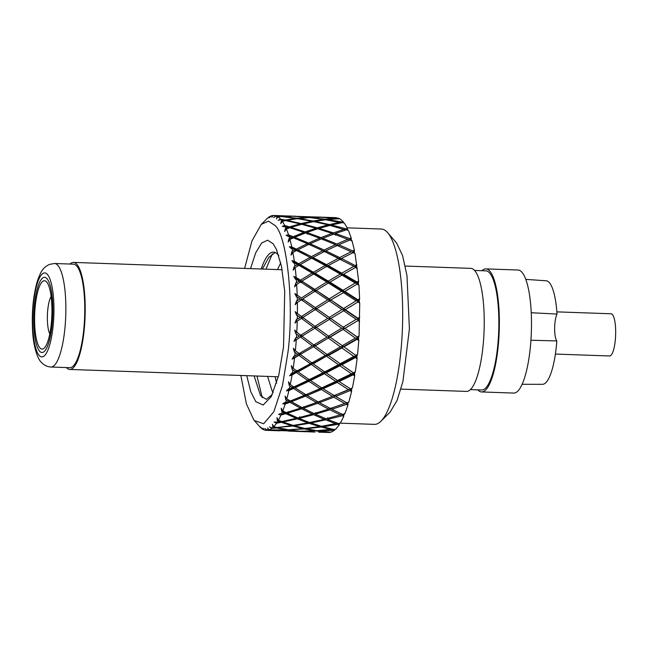 <?xml version="1.0" encoding="UTF-8"?>
<svg xmlns="http://www.w3.org/2000/svg" width="648" height="648" viewBox="0 0 648 648"><rect width="100%" height="100%" fill="white"/><g stroke="black" fill="none" stroke-linecap="round" stroke-linejoin="round"><path stroke-width="0.97" d="M45.004 280.819A34.206 8.61 92 0 1 47.571 283.273A34.206 8.61 92 0 1 51.872 315.228A34.206 8.61 92 0 1 45.336 346.793A34.206 8.61 92 0 1 41.545 349.021A34.206 8.61 92 0 1 34.757 312.522A34.206 8.61 92 0 1 45.004 280.819M41.375 352.431A37.625 9.469 92 0 1 33.858 313.438A37.625 9.469 92 0 1 44.599 277.32A37.625 9.469 92 0 1 45.174 277.409A37.625 9.469 92 0 1 52.691 316.41A37.625 9.469 92 0 1 41.95 352.52A37.625 9.469 92 0 1 41.375 352.431M49.807 333.898A20.525 5.168 92 0 1 47.409 315.066A20.525 5.168 92 0 1 51.127 296.452M43.546 277.514A37.625 9.469 -88 0 0 33.753 316.661A37.625 9.469 -88 0 0 41.95 352.52A37.625 9.469 -88 0 0 42.995 352.334A37.625 9.469 -88 0 0 52.796 313.187A37.625 9.469 -88 0 0 44.599 277.32A37.625 9.469 -88 0 0 43.546 277.514M71.248 367.416A51.791 13.033 -88 0 0 84.734 313.527A51.791 13.033 -88 0 0 73.451 264.157L54.545 263.493A51.791 13.033 92 0 1 65.829 312.863A51.791 13.033 92 0 1 52.35 366.752A51.791 13.033 92 0 1 50.9 367.019L69.806 367.683A51.791 13.033 -88 0 0 71.248 367.416M522.118 384.296L542.522 384.313A51.791 13.033 -88 0 0 543.858 384.045A51.791 13.033 -88 0 0 556.826 340.921L530.939 340.241M525.812 279.369L546.167 280.795A51.791 13.033 -88 0 1 557.021 314.061L531.255 312.741M557.021 314.061A14.661 3.686 -88 0 0 554.648 328.398A14.661 3.686 -88 0 0 556.826 340.921M555.385 354.059L609.582 355.971A21.109 5.314 -88 0 0 615.6 335.85A21.109 5.314 -88 0 0 611.064 313.778L556.867 311.866M280.722 262.796L277.522 269.576M267.567 376.399L272.128 390.947L273.254 392.469M276.575 383.292L275.125 376.666M278.786 255.668A70.851 17.828 -88 0 0 278.446 255.223A70.851 17.828 -88 0 0 273.488 252.129A70.851 17.828 -88 0 0 261.217 269.001M262.391 269.041L268.758 257.434L275.181 252.509M250.525 268.628L255.701 252.809L261.695 242.984L267.665 240.189L273.132 243.786L276.396 249.334L281.475 266.255L284.715 291.284L283.532 346.85L278.778 375.151L271.212 396.714L263.112 405.049L255.766 401.622L250.808 391.813L246.758 375.67M240.845 375.459L246.353 403.728L253.765 419.831L254.356 420.544L263.679 423.768L273.829 411.739L282.479 385.576L287.939 352.415C294.2 305.313 287.364 236.35 275.141 225.577L268.499 221.154L261.257 224.394L251.942 240.983L244.612 268.418M259.281 426.182L259.702 426.684A107.495 27.046 -88 0 0 262.375 429L260.253 426.797L262.829 429.284A107.495 27.046 -88 0 0 263.785 429.754L263.064 428.198L264.246 429.932A107.495 27.046 -88 0 0 266.344 430.329A107.495 27.046 -88 0 0 267.041 430.321L264.813 428.441L267.511 430.272A107.495 27.046 -88 0 0 268.491 430.07L267.713 427.85L268.961 429.924A107.495 27.046 -88 0 0 271.796 428.377L269.487 426.87L272.265 428.004A107.495 27.046 -88 0 0 273.245 427.137L272.379 424.31L273.715 426.668A107.495 27.046 -88 0 0 276.502 423.225L274.128 422.14L276.332 421.97L276.963 422.536A107.495 27.046 -88 0 0 277.903 421.038L277.279 420.447L276.931 417.685L278.356 420.26A107.495 27.046 -88 0 0 281.013 415.028L278.583 414.396L280.786 413.529L281.443 414.048A107.495 27.046 -88 0 0 282.326 411.95L281.678 411.407L281.216 408.183L282.755 410.889A107.495 27.046 -88 0 0 285.193 404.028L282.739 403.866L284.901 402.343L285.59 402.789A107.495 27.046 -88 0 0 286.384 400.164L285.711 399.678L285.104 396.082L286.764 398.852A107.495 27.046 -88 0 0 288.919 390.566L286.448 390.874L288.554 388.735L289.259 389.1A107.495 27.046 -88 0 0 289.94 386.022L289.251 385.617L288.49 381.761L290.264 384.499A107.495 27.046 -88 0 0 292.07 375.046L289.616 375.816L291.632 373.127L292.345 373.402A107.495 27.046 -88 0 0 292.904 369.968L292.191 369.652L291.26 365.65L293.155 368.283A107.495 27.046 -88 0 0 294.548 357.939L292.135 359.154L294.03 355.995L294.759 356.173A107.495 27.046 -88 0 0 294.97 354.334A107.495 27.046 -88 0 0 295.164 352.48L294.443 352.261L293.341 348.235L295.35 350.681A107.495 27.046 -88 0 0 296.298 339.771L293.925 341.383L295.691 337.851L296.428 337.924A107.495 27.046 -88 0 0 296.671 334.101L295.934 333.987L294.662 330.043L296.776 332.238A107.495 27.046 -88 0 0 297.246 321.092L294.945 323.044L296.549 319.262L297.294 319.221A107.495 27.046 -88 0 0 297.367 315.374L296.63 315.365L295.18 311.639L297.392 313.511A107.495 27.046 -88 0 0 297.367 302.47L295.156 304.706L296.59 300.777L297.335 300.64A107.495 27.046 -88 0 0 297.238 296.881L296.501 296.978L294.881 293.576L297.181 295.075A107.495 27.046 -88 0 0 296.663 284.464L294.548 286.918L295.812 282.957L296.549 282.722A107.495 27.046 -88 0 0 296.282 279.175L295.545 279.369L293.779 276.404L296.144 277.474A107.495 27.046 -88 0 0 295.148 267.624L293.147 270.216L294.233 266.36L294.962 266.028A107.495 27.046 -88 0 0 294.532 262.796L293.811 263.088L291.9 260.634L294.322 261.257A107.495 27.046 -88 0 0 292.88 252.469L290.993 255.118L291.908 251.481L292.613 251.068A107.495 27.046 -88 0 0 292.046 248.249L291.333 248.63L289.316 246.758L291.762 246.92A107.495 27.046 -88 0 0 289.915 239.452L288.149 242.077L288.895 238.764L289.583 238.286A107.495 27.046 -88 0 0 288.887 235.969L288.19 236.415L286.084 235.2L288.538 234.884A107.495 27.046 -88 0 0 286.351 228.971L284.707 231.49L285.298 228.606L285.971 228.08A107.495 27.046 -88 0 0 285.161 226.33L284.48 226.841L282.317 226.298L284.764 225.52A107.495 27.046 -88 0 0 282.293 221.341L280.762 223.681L281.224 221.316L281.872 220.749A107.495 27.046 -88 0 0 280.981 219.623L278.13 220.328L280.544 219.121A107.495 27.046 -88 0 0 277.871 216.805L276.445 218.878L277.409 216.521A107.495 27.046 -88 0 0 276.461 216.051L273.642 217.477L275.999 215.873A107.495 27.046 -88 0 0 273.901 215.476A107.495 27.046 -88 0 0 273.205 215.484L271.877 217.242L272.735 215.533A107.495 27.046 -88 0 0 271.755 215.735L268.993 217.833L271.285 215.881A107.495 27.046 -88 0 0 268.45 217.428L267.972 217.801A107.495 27.046 -88 0 0 267 218.668L261.257 224.394M380.951 421.224L390.096 412.104L396.997 400.65L402.902 381.542L409.406 328.901L406.968 275.505L402.562 255.523L396.576 242.968L387.585 232.616A97.727 24.592 92 0 1 388.152 233.296A97.727 24.592 92 0 1 402.408 328.779A97.727 24.592 92 0 1 380.951 421.224A97.727 24.592 92 0 1 374.439 424.359L340.062 423.144M262.286 397.734L256.981 376.026M265.996 269.171L272.29 253.951M272.395 394.373L266.336 399.371L260.577 395.685L254.089 375.921M272.735 215.533L273.148 215.565M272.144 216.116L272.703 216.149M275.999 215.873L291.041 216.116L273.901 215.476M276.461 216.051L279.701 216.367L279.126 216.926M277.409 216.521L279.701 216.367M276.793 217.112L277.709 217.031M280.544 219.121L285.322 220.045L295.65 218.4L281.289 216.537L277.871 216.805M285.322 220.045L285.371 220.676M280.981 219.623L284.189 220.263L283.589 220.798L284.051 220.952M281.872 220.749L284.189 220.263M296.776 332.238L300.729 335.227L313.478 327.248L301.433 318.387L297.246 321.092M300.494 334.87L302.567 336.012L300.34 337.3M298.639 336.02L302.567 336.012M296.671 334.101L299.311 336.11L296.428 337.924M295.35 350.681L299.182 353.573L312.287 345.838L300.607 337.098L296.298 339.771M298.971 353.136L301.012 354.011L294.548 357.939M297.059 354.237L301.012 354.011L315.495 345.57L292.135 359.154M295.164 352.48L297.732 354.432L294.759 356.173M293.155 368.283L296.881 370.996L310.319 363.747L298.987 355.379M296.687 370.486L298.712 371.069L292.07 375.046M294.735 371.507L298.712 371.069L313.559 363.155L298.112 371.887L298.712 371.069L289.616 375.816M292.904 369.968L295.391 371.79L292.345 373.402M290.264 384.499L293.884 386.961L307.622 380.425L296.606 372.673M294.791 386.54L295.739 386.678L293.552 388.468L288.919 390.566M291.721 387.302L295.739 386.678L310.91 379.55L308.91 381.299L295.091 387.763L295.739 386.678L286.448 390.874M289.94 386.022L292.361 387.666L289.259 389.1M286.764 398.852L290.296 400.991L304.293 395.385L293.552 388.468M291.932 400.351L289.907 402.27L285.193 404.028M285.711 399.678L288.125 401.144L289.964 400.788M291.681 400.448L307.638 394.235L305.548 396.155L291.47 401.679L292.183 400.351L282.739 403.866M286.384 400.164L288.125 401.144M285.59 402.789L288.749 401.582M282.755 410.889L286.222 412.646L300.421 408.151L289.907 402.27M281.678 411.407L284.051 412.606L285.501 412.282M282.326 411.95L284.051 412.606M281.443 414.048L284.65 413.108M284.278 412.8L285.711 412.387M280.422 413.675L278.583 414.396M287.032 412.395L285.792 413.667L281.013 415.028M278.356 420.26L281.783 421.573L296.128 418.349L285.792 413.667M277.279 420.447L279.62 421.346L280.568 421.119M277.903 421.038L280.195 421.897L279.62 421.346M276.963 422.536L280.195 421.897M281.702 421.548L281.321 422.31L276.502 423.225M273.715 426.668L277.109 427.518L291.543 425.663L281.321 422.31M272.646 426.522L275.189 427.048M273.245 427.137L275.522 427.688L274.971 427.105M272.265 428.004L275.522 427.688M276.558 427.38L276.639 427.939L271.796 428.377M268.961 429.924L286.805 429.875L276.639 427.939M267.916 429.446L268.726 429.535M268.491 430.07L270.759 430.288L270.232 429.689M267.511 430.272L270.759 430.288M271.828 430.231L267.041 430.321M280.041 430.807L271.877 430.377M263.242 429.13L263.687 429.114M281.224 221.316L283.589 220.798M284.764 225.52L289.486 226.905L299.975 223.876L285.76 220.595L282.293 221.341M289.486 226.905L289.948 227.788M285.161 226.33L288.328 227.286L287.712 227.78L288.806 228.128M285.971 228.08L288.328 227.286M285.298 228.606L287.712 227.78M288.538 234.884L293.188 236.698L303.904 232.381L289.883 227.764L286.351 228.971M288.587 236.164L286.084 235.2M293.188 236.698L294.678 238.302M293.22 237.97L291.746 237.387M288.887 235.969L292.912 238.108M289.583 238.286L292.005 237.209M288.895 238.764L291.365 237.654M291.762 246.92L296.314 249.107L307.298 243.656L293.528 237.832L289.915 239.452M296.314 249.107L298.42 251.149L289.316 246.758M292.046 248.249L295.091 249.747L294.443 250.12L296.355 250.614M297.375 250.873L297.877 251.124M292.613 251.068L295.091 249.747M291.908 251.481L294.443 250.12M294.322 261.257L298.76 263.76L310.06 257.353L296.59 250.484L292.88 252.469M298.76 263.76L300.802 265.648L291.9 260.634M296.841 264.797L300.802 265.648L299.716 265.777M294.532 262.796L297.513 264.506L294.962 266.028M296.144 277.474L300.469 280.219L312.109 273.059L298.971 265.34L295.148 267.624M300.469 280.219L302.438 281.896L293.779 276.404M298.501 281.248L302.438 281.896L300.364 282.431M296.282 279.175L299.182 281.038L296.549 282.722M297.181 295.075L301.385 297.983L313.389 290.296L300.599 281.953L296.663 284.464M301.385 297.983L294.881 293.576M299.368 298.963L303.296 299.4L301.182 300.218M297.238 296.881L300.048 298.85L297.335 300.64M297.392 313.511L301.466 316.507L313.843 308.545L301.433 299.822L297.367 302.47M301.215 316.248L303.337 317.625L301.166 318.695M299.416 317.407L303.337 317.625M297.367 315.374L300.097 317.399L297.294 319.221M291.041 216.116L290.531 216.537M295.65 218.4L295.399 218.919M285.088 220.49L295.115 218.813M314.701 326.09L316.661 327.313L312.871 327.216M311.688 345.724L315.495 345.57L330.091 336.976L315.187 345.935L315.495 345.57L313.575 344.623M309.728 363.56L313.559 363.155L328.536 354.966L313.211 363.844L313.559 363.155L311.656 362.524M307.047 380.174L310.91 379.55L326.236 372.017L324.421 373.726L310.522 380.53L310.91 379.55L309.023 379.234M303.774 395.061L305.799 394.632M306.407 394.502L323.271 387.609L321.359 389.505L307.192 395.483L307.638 394.235L307.039 394.243M289.656 402.052L299.87 407.786L301.612 407.349M300.421 408.151L299.87 407.786M300.154 407.973L301.79 407.446M285.549 413.351L295.593 417.944L296.93 417.563M296.128 418.349L295.593 417.944M281.094 421.905L291.033 425.226L291.827 424.983M291.543 425.663L291.033 425.226M276.437 427.453L286.319 429.413M286.805 429.875L286.311 429.422M299.975 223.876L299.433 224.265L300.389 224.629M289.235 227.278L299.433 224.265M303.904 232.381L303.337 232.737L304.771 233.239M292.92 236.974L303.337 232.737M307.298 243.656L306.715 243.964L308.521 244.539M308.788 244.418L307.176 243.721M296.039 249.278L306.715 243.964M309.558 257.629L311.607 258.188M311.696 258.212L298.42 251.149L297.821 249.836L311.372 256.64L313.308 258.649L312.498 258.633M311.518 273.254L315.317 274.08L300.802 265.648L300.235 264.603L313.462 272.249L315.317 274.08L313.405 274.363M312.781 290.417L316.572 291.017L301.903 281.135L314.782 289.421L316.572 291.017L314.62 291.616M313.243 308.594L317.026 308.942L302.778 298.947L315.284 307.63L317.026 308.942L315.025 309.833M347.207 227.829L381.316 229.028A97.727 24.592 92 0 1 387.585 232.616M287.599 215.962L292.199 216.197M282.423 216.464L296.857 218.255L307.346 217.339L292.726 216.205L282.52 216.667M296.857 218.255L296.776 218.732M286.91 220.361L301.199 223.568L311.834 221.235L297.319 218.66L286.91 220.361L287.137 220.887M314.871 328.277L302.041 336.207L313.81 344.93L326.957 337.082L314.871 328.277M316.661 327.313L314.604 328.471M300.453 354.529L311.882 362.888L325.377 355.404L313.648 346.842M298.112 371.887L309.226 379.647L323.036 372.762L311.639 364.694M295.091 387.763L305.921 394.705L320.007 388.646L308.91 381.299M291.47 401.679L302.073 407.6L316.394 402.554L305.548 396.155M332.173 396.26L335.688 395.199L333.809 397.208L319.48 402.667L319.715 401.274L317.714 403.307L303.321 408.256L303.839 406.782L301.652 408.799L287.372 413.205L288.158 411.674M287.372 413.205L297.796 417.936L312.296 414.088L301.652 408.799M298.104 417.863L297.335 418.851L282.917 421.994L283.298 421.265M282.917 421.994L293.228 425.404L307.841 422.877L297.335 418.851M293.018 425.347L292.742 426.011L278.462 427.372M278.243 427.777L288.498 429.786L303.167 428.66L292.742 426.011M287.793 429.665L273.545 430.272M273.488 430.385L298.404 431.26L288.004 430.053M301.199 223.568L301.531 224.321M291.057 227.383L305.151 231.919L315.973 228.258L301.636 224.297L291.057 227.383L291.422 228.242M305.151 231.919L306.067 233.142M294.727 237.306L308.578 243.057L319.65 238.181L305.532 232.956L294.727 237.306L295.383 238.829M308.578 243.057L310.586 245.195L310.19 243.753L324.122 250.031L325.952 252.161L318.873 248.889M311.372 256.64L322.736 250.719L308.894 244.361L297.821 249.836M313.462 272.249L325.158 265.478L311.631 258.171L300.235 264.603M314.782 289.421L326.827 282.01L313.64 273.974L301.903 281.135M315.284 307.63L327.694 299.822L314.871 291.276L302.778 298.947M315.293 309.566L302.819 317.496L314.952 326.325L327.742 318.371L315.293 309.566M292.232 216.132L295.99 216.254M306.933 217.623L296.614 218.619M311.834 221.235L311.404 221.511L312.223 221.867M326.487 337.033L330.091 336.976L344.704 328.293L341.342 328.228M324.907 355.298L328.536 354.966L343.537 346.542L355.687 355.363L357.583 354.343L358.79 340.467L358.457 337.973L359.073 335.948L359.721 303.175L359.178 301.385L359.608 298.736L358.952 285.241L358.328 283.897L358.644 281.054L355.047 253.522L354.31 253.174L354.375 250.193L352.034 240.7L350.05 239.946L338.75 244.758L352.763 250.946L354.375 250.193M322.574 372.616L326.236 372.017L341.601 364.127L341.771 364.848L353.395 372.803L355.331 371.847L357.105 358.692L356.902 355.954L357.583 354.343M319.561 388.452L323.271 387.609L338.961 380.514L339.082 381.534L350.414 388.784L352.391 387.933L354.675 375.905L354.602 373.005L355.331 371.847M315.973 402.319L317.909 401.784M316.297 402.505L318.063 401.873M301.393 408.588L311.866 413.821L313.486 413.303M312.296 414.088L311.866 413.821M297.092 418.576L307.419 422.585L308.634 422.164M307.841 422.877L307.419 422.585M292.515 425.663L303.41 428.117M303.167 428.66L302.762 428.352M288.571 429.778L289.713 429.948M311.404 221.511L300.947 223.876M315.973 228.258L315.536 228.509L316.84 229.06M315.536 228.509L304.884 232.162M319.65 238.181L319.197 238.407L320.882 239.055M319.197 238.407L308.302 243.219M322.331 250.922L324.292 251.586M324.689 265.623L328.325 266.652L313.308 258.649L312.96 257.459L326.576 264.676L328.325 266.652L326.6 266.66M326.357 282.115L329.962 282.893L315.317 274.08L315.009 273.164L328.293 281.127L329.962 282.893L328.22 283.249M327.224 299.878L330.82 300.38L316.281 290.401L329.208 298.882L330.82 300.38L329.038 301.077M327.272 318.371L330.861 318.597L316.742 308.651L329.297 317.407L330.861 318.597L329.03 319.602M349.637 238.561L351.281 240.862L351.208 237.962L348.421 230.437L346.413 229.846L335.356 233.491L349.637 238.561L351.208 237.962M347.603 230.194L347.474 228.371L344.331 223.05L342.298 222.645L331.436 224.986L345.935 228.801L347.474 228.371M343.424 222.871L343.278 221.721L339.884 218.765L327.102 219.502L341.763 221.972L343.278 221.721M338.847 218.66L336.288 217.671L322.493 217.218L338.758 218.214M329.808 432.483L318.589 432.167L329.873 432.248M334.562 430.272L318.265 430.977L330.958 432.24L334.562 430.272L334.765 429.34M339.26 424.861L337.754 424.375L322.996 426.773L333.647 429.454L335.713 429.243L339.26 424.861L339.52 423.249M343.748 416.429L342.233 415.765L327.58 419.459L338.321 423.484L340.37 423.087L343.748 416.429L344.056 413.57M344.793 413.951L347.895 405.219L348.081 402.254L346.356 404.401L331.873 409.261L342.76 414.518L344.793 413.951M351.581 391.57L350.001 390.623L335.745 396.487L346.826 402.829L348.835 402.116L351.581 391.57L351.629 388.589L352.391 387.933M293.941 216.213L308.626 217.274L319.197 217.104L293.957 216.27M298.542 218.498L313.13 221L323.798 219.389L309.128 217.526L298.663 218.87M313.13 221L313.397 221.632M328.35 335.939L343.537 346.542L358.457 337.973L330.828 318.476L357.226 337.009L359.073 335.948M316.37 327.353L328.56 336.126L341.626 328.236L329.257 319.44L316.37 327.353M315.187 345.935L327.013 354.48L340.443 346.826L328.431 338.151M326.811 354.245L328.536 354.966L328.463 355.509L340.184 363.722L341.601 364.127L356.902 355.954L355.452 357.558L341.771 364.848M324.526 371.636L326.236 372.017L326.122 372.875L337.535 380.489L338.961 380.514L354.602 373.005L353.063 374.844L339.082 381.534M313.211 363.844L324.713 371.903L338.475 364.735L326.803 356.432M322.364 387.593L323.271 387.609L323.101 388.751L334.238 395.547L335.688 395.199L335.745 396.487M310.522 380.53L321.724 387.877L335.777 381.421L324.421 373.726M307.192 395.483L318.136 401.914L332.448 396.374L321.359 389.505M303.321 408.256L314.061 413.578L328.577 409.139L317.714 403.307M314.758 413.384L313.6 414.688L299.028 418.446L299.619 416.794M299.028 418.446L309.623 422.52L324.284 419.337L313.6 414.688M309.679 422.512L309.128 423.322L294.443 425.76L294.662 425.185M294.443 425.76L304.957 428.474L319.699 426.651L309.128 423.322M304.641 428.401L304.439 428.935L289.818 429.705M289.705 429.972L300.202 431.252L314.96 430.863L304.439 428.935M299.57 431.195L288.441 431.106M302.875 223.981L317.293 227.853L328.131 224.864L313.6 221.6L302.875 223.981L303.078 224.67M317.293 227.853L317.957 228.849M306.796 232.486L320.995 237.63L332.051 233.369L317.723 228.776L306.796 232.486L307.249 234.122M320.995 237.63L322.25 239.201M324.122 250.031L335.453 244.644L321.368 238.853L310.19 243.753M326.576 264.676L338.216 258.341L324.421 251.521L312.96 257.459M328.293 281.127L340.265 274.047L326.803 266.385L315.009 273.164M329.208 298.882L341.536 291.292L328.431 283.006L316.281 290.401M329.297 317.407L341.998 309.541L329.257 300.875L316.742 308.651M354.675 375.905L353.063 374.844M347.895 405.219L346.356 404.401M355.047 253.522L353.103 252.623L341.512 258.463L355.226 265.575L356.878 264.708M357.38 268.523L355.477 267.502L343.57 274.169L356.943 282.018L358.644 281.054M358.952 285.241L357.105 284.132L344.841 291.406L357.866 299.765L359.608 298.736M359.721 303.175L357.923 302.009L345.303 309.655L357.963 318.281L359.753 317.22M359.664 321.764L357.915 320.582L344.93 328.358M358.79 340.467L357.08 339.285L343.74 346.939M357.105 358.692L355.452 357.558M320.566 217.258L318.946 217.25M313.041 217.331L308.424 217.534M323.798 219.389L324.275 219.907M323.546 219.534L312.911 221.219M340.16 346.785L343.537 346.542L341.917 347.96L328.463 355.509M338.191 364.67L341.601 364.127L339.9 365.796L326.122 372.875M335.502 381.324L338.961 380.514L337.171 382.385L323.101 388.751M324.697 399.435L351.629 388.589L350.001 390.623M328.317 409.01L330.188 408.345M313.381 414.526L324.024 419.191L325.571 418.584M308.918 423.112L319.448 426.497L320.582 426.02M304.244 428.684L315.276 430.458M310.222 431.835L299.684 431.365M328.131 224.864L329.095 225.617M327.864 225.002L317.075 228.031M332.051 233.369L333.388 234.244M331.784 233.499L320.768 237.759M335.194 244.766L337.09 245.56M337.932 258.431L341.35 259.662L325.952 252.161L325.831 250.825L339.641 257.564L341.35 259.662L341.512 258.463M339.981 274.12L343.367 275.092L328.325 266.652L328.244 265.583L341.739 273.156L343.367 275.092L343.57 274.169M341.253 291.333L344.615 292.013L329.962 282.893L329.913 282.123L343.059 290.304L344.615 292.013L344.841 291.406M341.715 309.55L345.068 309.93L330.788 299.935L345.303 309.655M350.414 388.784L351.281 388.411M315.689 412.59L315.382 414.194L329.905 409.828L331.889 407.73L331.873 409.261M343.432 414.331L342.233 415.765M327.669 417.749L327.58 419.459M338.604 423.428L337.754 424.375M323.069 426.052L322.996 426.773M333.582 429.438L333.072 429.972M341.763 221.972L342.314 222.645M327.127 219.988L327.102 219.502M345.935 228.801L346.802 229.959M331.444 225.796L331.436 224.986M335.3 235.143L335.356 233.491M352.763 250.946L354.31 253.174L346.599 249.674M349.75 240.068L333.85 234.082L322.736 238.294L336.839 244.013L338.637 246.216L338.75 244.758M325.831 250.825L337.211 245.503L353.103 252.623M355.226 265.575L356.684 267.665L339.933 259.33L328.244 265.583M339.933 259.33L356.684 267.665L355.477 267.502M356.943 282.018L358.328 283.897L343.367 275.092L341.933 275.133L329.913 282.123M341.933 275.133L355.242 283.014L358.328 283.897L357.105 284.132M357.866 299.765L359.178 301.385L344.615 292.013L330.788 299.935M359.17 301.393L357.923 302.009M357.963 318.281L359.227 319.594L345.068 309.93L330.828 318.476M330.051 337.195L357.915 320.582M357.226 337.009L358.457 337.973L357.08 339.285M355.687 355.363L356.902 355.954L356.522 354.918M353.395 372.803L354.602 373.005L351.451 373.758L337.535 380.489M336.272 218.651L321.06 217.274L310.481 217.671M310.433 217.453L325.118 219.283L325.547 219.761M341.261 222.839L325.652 219.753L314.92 221.349L315.009 221.883M319.48 402.667L330.399 408.451L346.753 402.789M315.382 414.194L326.13 418.802L342.371 414.339M326.746 418.649L325.596 419.855L310.927 422.982L311.097 422.229M310.927 422.982L321.562 426.295L337.584 423.225M321.716 426.271L321.003 426.983L306.253 428.765L306.366 428.328M306.253 428.765L316.832 430.685L332.497 429.195M316.629 430.661L301.531 431.244M301.498 431.365L309.906 431.827M314.92 221.349L329.459 224.573L330.237 225.488M345.773 230.04L329.954 225.415L319.067 228.363L319.181 229.222M319.067 228.363L333.412 232.899L334.603 234.349M322.736 238.294L322.915 239.849M337.171 382.385L348.43 389.642L351.629 388.589L350.698 391.036M333.809 397.208L344.809 403.55M348.43 389.642L334.238 395.547M329.905 409.828L340.71 415.076M325.596 419.855L336.255 423.865M321.003 426.983L331.582 429.648M316.264 431.001L327.151 432.086M335.761 218.352L325.118 219.283M340.249 222.248L329.459 224.573M344.396 229.262L333.412 232.899M348.065 239.193L336.839 244.013M351.159 251.724L339.641 257.564M353.573 266.482L341.739 273.156M343.165 292.434L356.117 300.826L359.178 301.385L358.636 299.311M355.242 283.014L343.059 290.304M343.57 310.708L356.157 319.367L359.227 319.594L358.749 317.82M356.117 300.826L343.562 308.497M343.148 329.411L355.379 338.086L358.457 337.973L358.044 336.539M356.157 319.367L343.246 327.175M341.917 347.96L353.792 356.4L356.902 355.954L356.181 358.061M355.379 338.086L342.104 345.773M339.9 365.796L351.451 373.758M353.792 356.4L340.184 363.722M470.391 389.594L481.642 389.991A59.608 15.001 -88 0 0 496.878 353.006A59.608 15.001 -88 0 0 485.838 270.84L474.579 270.451M400.958 389.108L466.455 391.416A61.568 15.495 -88 0 0 482.193 353.217A61.568 15.495 -88 0 0 470.78 268.361L405.284 266.053M477.77 389.853A61.568 15.495 -88 0 0 481.577 391.943L513.71 393.077A61.568 15.495 -88 0 0 529.448 354.877A61.568 15.495 -88 0 0 518.044 270.022L485.903 268.888A61.568 15.495 -88 0 0 481.966 270.71M481.577 391.943A61.568 15.495 -88 0 0 497.316 353.751A61.568 15.495 -88 0 0 485.903 268.888M70.025 264.036A53.549 13.478 92 0 1 73.508 262.399A53.549 13.478 92 0 1 84.208 329.646A53.549 13.478 92 0 1 69.749 369.441A53.549 13.478 92 0 1 66.388 367.562M42.962 356.7A42.023 10.571 -88 0 0 53.938 310.676A42.023 10.571 -88 0 0 43.578 273.14A42.023 10.571 -88 0 0 32.611 319.172A42.023 10.571 -88 0 0 42.962 356.7M276.728 217.396L277.182 217.801M296.484 331.938L295.723 333.339M295.399 338.426L296.096 339.908M295.002 350.26L294.257 351.605M293.714 356.505L294.411 357.834M292.766 367.732L292.029 369.004M291.292 373.564L291.948 374.609M289.842 383.843L289.121 384.993M288.206 389.084L288.83 389.812M286.303 398.083L285.606 399.095M284.545 402.586L285.161 402.975M282.261 410.03L281.596 410.889M277.838 419.313L277.214 420.001M273.148 425.655L272.597 426.165M268.321 428.863L267.875 429.187M258.738 425.542L254.356 420.544M281.143 221.697L281.669 222.296M285.193 229.076L285.776 229.854M288.465 236.115L287.842 236.22M288.765 239.298L289.381 240.254M291.641 247.868L290.993 248.322M291.754 252.072L292.378 253.174M294.176 261.914L293.487 262.691M294.054 266.984L294.694 268.223M295.99 277.806L295.253 278.883M295.601 283.605L296.249 284.95M297.035 295.067L296.225 296.42M296.355 301.409L297.011 302.835M297.181 313.332L296.387 314.758M296.282 319.877L296.954 321.343M347.036 404.757L348.017 402.408M342.897 416.057L343.748 414.242M338.418 424.594L339.082 423.338M333.728 430.102L334.157 429.405M342.873 222.758L342.428 221.859M347.231 230.089L346.607 228.614M351.078 240.335L350.325 238.294M353.962 253.02L353.476 250.614M356.319 267.956L355.954 265.194M357.915 284.626L358.328 283.897L357.696 281.596M358.717 302.519L359.178 301.385M358.684 321.1L359.227 319.594M357.834 339.803L358.457 337.973M353.776 375.314L354.602 373.005L354.245 372.381M54.545 263.493L49.418 264.392C43.643 267.438 41.367 269.681 37.284 281.321C33.145 295.893 31.59 312.547 32.619 331.298C33.364 346.874 37.835 359.365 41.253 362.208C43.894 365.197 47.11 366.8 50.9 367.019M276.688 249.982L276.388 249.342M268.766 257.442L269.195 256.9M278.624 430.766L266.344 430.329M294.524 216.197L289.032 216.003M306.666 431.754L289.923 431.163M322.639 217.185L317.463 217.007M315.082 432.046L309.898 431.868M69.749 369.441L278.373 376.78M73.508 262.399L282.139 269.738"/></g></svg>
